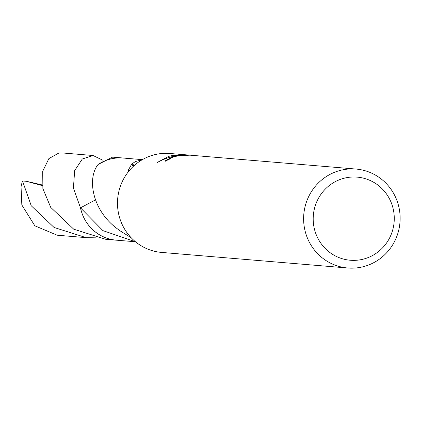 <?xml version="1.0" encoding="UTF-8"?>
<svg xmlns="http://www.w3.org/2000/svg" width="421" height="421" viewBox="0 0 421 421"><rect width="100%" height="100%" fill="white"/><g stroke="black" fill="none" stroke-linecap="round" stroke-linejoin="round"><path stroke-width="0.63" d="M347.735 267.998L161.611 252.421A49.641 48.252 -85.2 0 1 117.675 207.532A49.641 48.252 -85.2 0 1 153.281 155.065A49.641 48.252 -85.2 0 1 169.895 153.481L356.013 169.058A49.641 48.252 -85.2 0 1 399.95 213.942A49.641 48.252 -85.2 0 1 364.349 266.414A49.641 48.252 -85.2 0 1 347.735 267.998A49.641 48.252 -85.2 0 1 303.799 223.109A49.641 48.252 -85.2 0 1 339.4 170.642A49.641 48.252 -85.2 0 1 356.013 169.058M157.128 162.538L168.71 156.354L171.821 155.623L182.419 155.102L178.699 154.791L189.629 155.181L178.53 155.765L173.899 156.791L169.916 158.559L169.995 158.949A49.641 48.252 94.8 0 0 165.337 161.227L164.921 161.006L172.668 156.686L178.888 155.428L172.115 156.638L167.658 157.901L162.259 159.959L157.122 162.538M343.257 178.457A41.7 40.532 -85.2 0 1 392.898 207.716A41.7 40.532 -85.2 0 1 364.212 258.904A41.7 40.532 -85.2 0 1 314.571 229.65A41.7 40.532 -85.2 0 1 343.257 178.457M131.136 237.702L118.954 230.14A41.205 40.048 94.8 0 1 118.438 229.587C92.136 211.137 86.815 178.399 98.093 164.5L98.088 164.506A41.205 40.048 -85.2 0 1 109.339 159.349A41.205 40.048 -85.2 0 1 123.127 158.033L142.372 159.643M98.088 164.495A41.216 40.058 -85.2 0 1 109.334 159.338A41.216 40.058 -85.2 0 1 124 158.107M135.483 241.754L102.924 230.624L80.49 207.827L95.493 199.886M135.499 241.765L116.254 240.154A41.205 40.048 -85.2 0 1 80.506 207.832M129.1 170.837L128.073 170.584L131.947 163.701A41.205 40.048 -85.2 0 1 132.741 163.353L135.478 161.538L142.261 159.706M185.182 155.338L185.04 154.796M178.957 155.702L178.888 155.428M172.089 156.644L171.821 155.617M117.127 240.228A41.216 40.058 -85.2 0 1 80.49 207.827M133.746 165.953L132.741 163.353M131.947 163.701A27.47 26.697 94.8 0 0 133.125 166.537M117.491 240.259A41.226 40.069 -85.2 0 1 116.238 240.175A41.226 40.069 -85.2 0 1 80.974 209.932A41.226 40.069 -85.2 0 1 80.485 207.837L73.412 188.087L74.67 170.594L82.321 158.98L93.073 155.507L102.508 160.091M93.073 155.507L64.071 153.091L58.903 153.002L48.894 158.591L42.71 171.273L42.879 188.592L50.736 207.4L73.728 229.192L105.692 239.286L116.238 240.175M123.111 158.012L112.581 157.133L98.088 164.479A41.226 40.069 -85.2 0 1 123.111 158.012A41.226 40.069 -85.2 0 1 124.363 158.138M95.993 237.844L86.189 237.649L54.072 227.461L31.238 205.764L22.534 181.019L26.202 181.246L42.363 185.629M86.189 237.649L57.198 235.213L34.843 225.803L21.834 204.98L21.05 186.856A41.205 40.048 -85.2 0 1 22.534 181.019M26.207 181.246L42.274 184.961"/></g></svg>
